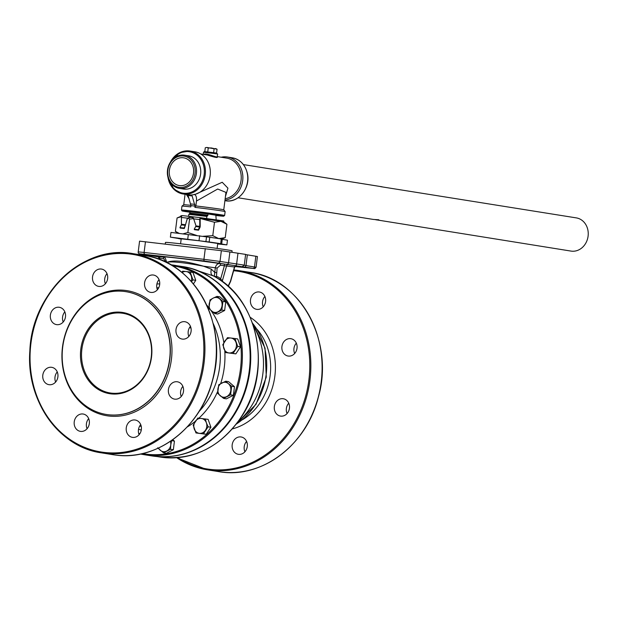 <?xml version="1.0" encoding="UTF-8"?>
<svg xmlns="http://www.w3.org/2000/svg" width="619" height="619" viewBox="0 0 619 619"><rect width="100%" height="100%" fill="white"/><g stroke="black" fill="none" stroke-linecap="round" stroke-linejoin="round"><path stroke-width="0.93" d="M380.623 186.652L576.304 217.888A16.806 14.539 99.1 0 1 588.05 236.466A16.806 14.539 99.1 0 1 571.538 251.159A16.806 14.539 99.1 0 1 570.989 251.082L374.967 219.606M238.083 197.778L373.404 219.443L378.797 219.776L376.87 220M382.186 186.806L243.391 164.584M251.933 306.219A8.782 7.59 99.1 0 1 251.569 296.393A8.782 7.59 99.1 0 1 259.438 292.006A8.782 7.59 99.1 0 1 264.158 295.124A8.782 7.59 99.1 0 1 264.522 304.95A8.782 7.59 99.1 0 1 256.661 309.338A8.782 7.59 99.1 0 1 251.933 306.219M264.893 296.462A8.782 7.59 -80.9 0 0 263.237 306.807M281.931 346.493A8.782 7.59 99.1 0 1 290.868 338.694A8.782 7.59 99.1 0 1 297.019 348.234A8.782 7.59 99.1 0 1 288.09 356.033A8.782 7.59 99.1 0 1 281.931 346.493M296.323 343.15A8.782 7.59 -80.9 0 0 294.659 353.503M277.335 400.64A8.782 7.59 99.1 0 1 283.278 398.744A8.782 7.59 99.1 0 1 289.321 405.043A8.782 7.59 99.1 0 1 286.45 414.188A8.782 7.59 99.1 0 1 280.5 416.084A8.782 7.59 99.1 0 1 274.465 409.786A8.782 7.59 99.1 0 1 277.335 400.64M288.733 403.201A8.782 7.59 -80.9 0 0 287.077 413.554M240.83 436.929A8.782 7.59 99.1 0 1 241.124 436.975A8.782 7.59 99.1 0 1 247.26 446.678A8.782 7.59 99.1 0 1 238.632 454.354A8.782 7.59 99.1 0 1 238.346 454.307A8.782 7.59 99.1 0 1 232.21 444.604A8.782 7.59 99.1 0 1 240.83 436.929M246.579 441.432A8.782 7.59 -80.9 0 0 244.923 451.777M219.815 296.834L225.726 301.886L224.643 310.49L217.64 314.05L214.839 313.601L221.842 310.042L222.925 301.438L217.014 296.385L219.815 296.834M237.735 338.964L240.52 346.841L235.847 353.867L225.587 352.559L233.046 353.418L237.719 346.392L234.934 338.516L237.735 338.964M234.469 386.697L233.386 395.301L226.384 398.86L223.583 398.412L230.585 394.852L231.668 386.248L234.469 386.697L228.558 381.644L225.757 381.196L218.755 384.763L217.664 393.367L223.583 398.412M210.909 427.242L206.235 434.267L195.975 432.96L203.434 433.818L208.1 426.793L210.909 427.242L208.116 419.357L197.856 418.057L193.19 425.075L195.975 432.96M173.351 449.742L166.349 453.301L163.54 452.853L170.542 449.293L173.351 449.742L174.434 441.138L171.494 440.581M172.747 439.699L174.434 441.138M191.495 281.684L192.958 279.896L190.172 272.012L192.973 272.461L195.759 280.345L193.399 283.897M177.444 335.947A8.782 7.59 99.1 0 1 177.08 326.12A8.782 7.59 99.1 0 1 184.942 321.733A8.782 7.59 99.1 0 1 191.054 331.606A8.782 7.59 99.1 0 1 182.164 339.073A8.782 7.59 99.1 0 1 177.444 335.947M190.459 326.329A8.782 7.59 -80.9 0 0 188.841 336.434M168.422 389.583A8.782 7.59 99.1 0 1 177.359 381.784A8.782 7.59 99.1 0 1 183.464 391.657A8.782 7.59 99.1 0 1 174.581 399.123A8.782 7.59 99.1 0 1 168.422 389.583M182.868 386.38A8.782 7.59 -80.9 0 0 180.609 391.533A8.782 7.59 -80.9 0 0 181.251 396.477M129.255 421.91A8.782 7.59 99.1 0 1 135.197 420.015A8.782 7.59 99.1 0 1 141.31 429.88A8.782 7.59 99.1 0 1 132.42 437.354A8.782 7.59 99.1 0 1 126.384 431.048A8.782 7.59 99.1 0 1 129.255 421.91M140.714 424.603A8.782 7.59 -80.9 0 0 139.097 434.708M82.876 413.987A8.782 7.59 99.1 0 1 83.163 414.026A8.782 7.59 99.1 0 1 89.275 423.899A8.782 7.59 99.1 0 1 80.393 431.366A8.782 7.59 99.1 0 1 74.257 421.663A8.782 7.59 99.1 0 1 82.876 413.987M88.679 418.622A8.782 7.59 -80.9 0 0 87.062 428.719M56.461 370.456A8.782 7.59 99.1 0 1 56.824 380.283A8.782 7.59 99.1 0 1 48.963 384.67A8.782 7.59 99.1 0 1 42.85 374.805A8.782 7.59 99.1 0 1 51.733 367.33A8.782 7.59 99.1 0 1 56.461 370.456M57.25 371.926A8.782 7.59 -80.9 0 0 55.633 382.031M65.482 316.82A8.782 7.59 99.1 0 1 56.546 324.619A8.782 7.59 99.1 0 1 50.433 314.754A8.782 7.59 99.1 0 1 59.323 307.287A8.782 7.59 99.1 0 1 65.482 316.82M64.84 311.875A8.782 7.59 -80.9 0 0 62.573 317.036A8.782 7.59 -80.9 0 0 63.215 321.981M104.65 284.5A8.782 7.59 99.1 0 1 98.7 286.396A8.782 7.59 99.1 0 1 92.595 276.523A8.782 7.59 99.1 0 1 101.477 269.056A8.782 7.59 99.1 0 1 107.52 275.354A8.782 7.59 99.1 0 1 104.65 284.5M106.994 273.652A8.782 7.59 -80.9 0 0 105.377 283.75M151.028 292.423A8.782 7.59 99.1 0 1 150.734 292.385A8.782 7.59 99.1 0 1 144.629 282.512A8.782 7.59 99.1 0 1 153.512 275.045A8.782 7.59 99.1 0 1 159.648 284.748A8.782 7.59 99.1 0 1 151.028 292.423M159.029 279.633A8.782 7.59 -80.9 0 0 157.412 289.738M200.239 271.958A95.705 82.784 99.1 0 1 249.364 374.41A95.705 82.784 99.1 0 1 170.697 456.396M174.643 265.319L189.406 268.081M219.714 279.711A1.578 0.642 138.8 0 0 220.65 278.929A9.417 8.148 -80.9 0 0 216.464 276.476L217.122 268.042L220.403 265.234L234.493 266.967L230.43 281.274M121.618 313.129A40.336 34.896 99.1 0 1 122.933 313.307A40.336 34.896 99.1 0 1 151.013 358.656A40.336 34.896 99.1 0 1 110.182 392.972A40.336 34.896 99.1 0 1 81.987 348.389A40.336 34.896 99.1 0 1 121.618 313.129M121.324 312.278A41.133 35.577 -80.9 0 0 82.977 369.953A41.133 35.577 -80.9 0 0 144.204 377.002A41.133 35.577 -80.9 0 0 121.324 312.278M108.379 414.745A62.171 53.776 99.1 0 1 106.336 414.467A62.171 53.776 99.1 0 1 63.068 344.574A62.171 53.776 99.1 0 1 125.997 291.688A62.171 53.776 99.1 0 1 169.444 360.405A62.171 53.776 99.1 0 1 108.379 414.745M204.804 151.57L205.284 147.755L206.816 147.438L208.232 148.026L207.744 151.879M205.284 147.755L206.816 147.438L214.12 148.769L215.652 148.552L217.06 149.241L216.58 153.055M208.232 148.026L211.234 147.941L217.06 149.241M214.12 148.769L213.632 152.622M179.286 188.362L183.503 189.043A16.806 14.539 -80.9 0 0 184.052 189.112A16.806 14.539 -80.9 0 0 200.564 174.426A16.806 14.539 -80.9 0 0 188.818 155.849L184.601 155.176A16.806 14.539 -80.9 0 0 167.501 170.109A16.806 14.539 -80.9 0 0 179.286 188.362A16.806 14.539 -80.9 0 0 179.843 188.439A16.806 14.539 -80.9 0 0 196.347 173.746A16.806 14.539 -80.9 0 0 184.601 155.176M167.857 170.124A15.815 13.68 99.1 0 1 189.971 158.882A15.815 13.68 99.1 0 1 186.536 186.064A15.815 13.68 99.1 0 1 167.857 170.124M169.389 170.302A14.036 12.14 99.1 0 1 183.673 157.83A14.036 12.14 99.1 0 1 193.445 173.614A14.036 12.14 99.1 0 1 179.239 185.553A14.036 12.14 99.1 0 1 169.389 170.302M208.108 213.973L190.056 211.899L189.7 213.509L188.841 214.344L206.885 216.418L207.752 215.582L208.108 213.973L215.853 215.211L216.178 219.807M190.018 212.24A20.961 0.402 7.2 0 1 189.383 211.536A20.961 0.402 7.2 0 1 220.968 215.629A20.961 0.402 7.2 0 1 215.814 215.497L223.629 216.217L224.635 215.497A21.75 0.418 -172.8 0 0 221.749 214.917A21.75 0.418 -172.8 0 0 190.304 210.816A21.75 0.418 -172.8 0 0 181.475 210.042L181.971 206.119A21.75 0.418 7.2 0 1 181.978 206.112A21.75 0.418 7.2 0 1 190.799 206.893L190.954 205.64L195.039 206.104L192.153 195.944L191.387 195.07L183.108 193.987A21.75 18.818 -80.9 0 0 185.878 194.188A21.75 18.818 -80.9 0 0 205.33 173.893A21.75 18.818 -80.9 0 0 189.987 151.028A21.75 18.818 -80.9 0 0 170.357 162.201M194.157 194.304C196.006 194.97 196.78 197.213 196.478 201.036L195.867 205.926L194.877 207.365A21.75 0.418 7.2 0 1 225.123 211.566A21.75 0.418 7.2 0 1 225.13 211.574L224.635 215.497M194.877 207.365L195.039 206.104M225.432 196.571L227.931 188.161L222.221 182.265L195.418 194.258M196.478 201.036L217.687 189.027L225.958 192.385M195.867 205.926A20.172 0.387 7.2 0 1 223.753 209.795A20.172 0.387 7.2 0 1 223.761 209.802L225.123 211.566M186.451 194.521L189.143 198.761M187.302 194.598L188.075 195.48L190.954 205.64M185.058 194.296L183.735 204.742A20.172 0.387 7.2 0 1 183.742 204.742A20.172 0.387 7.2 0 1 190.985 205.361M224.991 200.076A21.75 18.818 -80.9 0 0 242.834 178.914A21.75 18.818 -80.9 0 0 227.413 157.017A21.75 18.818 -80.9 0 0 221.176 157.226M169.807 163.091L179.541 152.715L189.987 151.028L194.884 151.81A21.75 18.818 99.1 0 1 210.228 174.674A21.75 18.818 99.1 0 1 190.776 194.97L191.387 195.07M225.161 198.691A20.566 17.789 -80.9 0 0 241.232 178.326A20.566 17.789 -80.9 0 0 226.639 158.1L217.323 156.607M207.187 154.982L207.187 154.982C214.932 157.474 218.259 158.108 217.168 156.893M217.315 156.7L217.308 156.723C217.54 158.232 206.235 152.421 203.697 154.425M206.622 218.507L206.885 216.418M190.172 272.012L182.713 271.161L181.731 272.329M192.958 279.896L195.759 280.345M182.04 272.584A7.513 6.5 99.1 0 1 186.11 271.532A7.513 6.5 99.1 0 1 191.232 275.904A7.513 6.5 99.1 0 1 191.24 281.405M217.014 296.385L213.176 298.118A7.513 6.5 99.1 0 1 219.637 298.861A7.513 6.5 99.1 0 1 222.051 305.685A7.513 6.5 99.1 0 1 218.004 311.767A7.513 6.5 99.1 0 1 211.543 311.024A7.513 6.5 99.1 0 1 209.137 304.2A7.513 6.5 99.1 0 1 213.176 298.118L210.011 299.952L208.92 308.556L214.839 313.601M222.925 301.438L225.726 301.886M221.842 310.042L224.643 310.49M234.934 338.516L230.872 338.028A7.513 6.5 99.1 0 1 235.994 342.4A7.513 6.5 99.1 0 1 235.05 349.859A7.513 6.5 99.1 0 1 228.984 352.938A7.513 6.5 99.1 0 1 223.861 348.567A7.513 6.5 99.1 0 1 224.805 341.115A7.513 6.5 99.1 0 1 230.872 338.028L227.475 337.657L222.801 344.682L225.587 352.559M237.719 346.392L240.52 346.841M233.046 353.418L235.847 353.867M230.585 394.852L233.386 395.301M231.668 386.248L228.38 383.672A7.513 6.5 99.1 0 1 230.794 390.496A7.513 6.5 99.1 0 1 226.747 396.578A7.513 6.5 99.1 0 1 220.294 395.835A7.513 6.5 99.1 0 1 217.88 389.011A7.513 6.5 99.1 0 1 221.919 382.929A7.513 6.5 99.1 0 1 228.38 383.672L225.757 381.196M203.434 433.818L206.235 434.267M208.1 426.793L206.375 422.8A7.513 6.5 99.1 0 1 205.438 430.251A7.513 6.5 99.1 0 1 199.372 433.339A7.513 6.5 99.1 0 1 194.25 428.967A7.513 6.5 99.1 0 1 195.194 421.516A7.513 6.5 99.1 0 1 201.252 418.429A7.513 6.5 99.1 0 1 206.375 422.8L205.315 418.908M157.628 447.808L163.54 452.853M170.426 441.308A7.513 6.5 99.1 0 1 170.759 444.937L171.633 440.689M170.542 449.293L170.759 444.937A7.513 6.5 99.1 0 1 166.712 451.019A7.513 6.5 99.1 0 1 160.251 450.276A7.513 6.5 99.1 0 1 158.541 448.017M223.707 221.78L223.544 221.803A21.75 0.418 -172.8 0 0 222.221 221.54L223.707 221.78L223.807 220.983L200.718 217.71A1.594 0.797 96.6 0 0 199.759 219.575L199.79 226.368A0.789 0.395 -83.4 0 1 199.651 227.011L198.297 229.672L194.219 229.2L196.037 225.935L194.234 220.526A4.426 3.722 -108.9 0 0 193.468 218.855L192.393 216.751L190.799 216.573L187.696 218.19L190.559 217.346A21.75 0.418 -172.8 0 1 192.401 217.563L193.515 218.174M184.292 228.535L185.305 225.494L184.021 228.024L184.292 228.535L180.206 228.071L179.943 227.56L181.297 224.898A0.789 0.395 96.6 0 0 181.437 224.256L181.406 217.462A1.594 0.797 -83.4 0 1 182.357 215.598L190.652 216.549M192.393 216.751L192.292 217.548M182.226 215.621L180.88 215.783L180.802 216.426M198.297 229.672L198.567 230.183L199.922 227.521A1.594 0.797 96.6 0 0 200.2 226.229L200.169 219.436A0.789 0.395 -83.4 0 1 200.641 218.515L206.622 219.319A21.75 0.418 -172.8 0 0 202.258 218.762A21.75 0.418 -172.8 0 0 200.533 218.546M200.641 218.515L200.811 217.718L200.641 218.515M219.319 221.076A21.75 0.418 -172.8 0 0 215.93 220.581L219.319 221.076A21.75 0.418 -172.8 0 1 220.937 221.331L226.918 224.256L225.223 237.657L218.762 238.594A21.75 0.418 7.2 0 1 221.633 239.182A21.75 0.418 7.2 0 1 221.409 239.197L221.246 239.158M186.946 219.683L187.696 218.19A4.426 3.722 -108.9 0 0 186.946 219.683L185.305 225.494M190.698 217.362L190.714 216.557M184.021 228.024L179.943 227.56M194.219 229.2L194.49 229.711L198.567 230.183M187.031 219.66L186.474 221.486M217.934 220.039L217.834 220.836M188.841 214.344L188.586 216.317M221.633 239.182L225.223 237.657M179.363 233.456L175.386 231.367L177.08 217.958L181.514 216.642M187.805 217.989L189.553 219.111L187.867 232.52L182.876 233.889M226.918 224.256L223.815 221.888A21.75 0.418 -172.8 0 0 223.544 221.803M222.221 221.54A21.75 0.418 -172.8 0 0 220.937 221.331L214.476 222.26L212.781 235.669L203.102 236.28M215.93 220.581A21.75 0.418 -172.8 0 0 206.622 219.319M181.568 216.449A21.75 0.418 -172.8 0 0 180.678 216.441L177.614 217.726M221.223 239.135A21.356 0.41 -172.8 0 0 221.254 239.12A21.356 0.41 -172.8 0 0 209.74 237.294L207.992 237.046A21.75 0.418 7.2 0 1 218.762 238.594L212.781 235.669M189.553 219.111L193.422 218.639M196.571 235.413L187.867 232.52M200.479 218.577L214.476 222.26M175.386 231.367L177.901 233.278M181.166 239.042A21.356 0.41 7.2 0 1 178.28 238.47A21.356 0.41 7.2 0 1 178.311 238.454L170.387 237.139L209.145 241.998A21.356 0.41 7.2 0 1 220.658 243.824A21.356 0.41 7.2 0 1 220.627 243.84L226.871 244.892L227.467 240.18L221.409 239.197M207.992 237.046L170.983 232.427L170.387 237.139M226.871 244.892L217.687 243.94M217.122 248.412L217.749 243.453L199.511 240.799L181.197 238.841L180.57 243.793M199.047 240.435L199.643 235.723M187.727 239.267L188.315 234.562M165.265 243.971L165.459 242.431A33.581 0.642 7.2 0 1 198.854 245.998A33.581 0.642 7.2 0 1 232.094 250.85L231.901 252.359M242.354 266.526A1.578 1.563 90.6 0 0 242.532 266.534L244.265 265.141L245.619 254.394L221.362 250.687L139.569 241.147L138.215 251.894C138.014 253.256 138.904 253.937 140.892 253.929A1.578 1.37 99.1 0 0 140.946 253.937L204.518 261.017L252.939 268.375L234.941 266.534L254.842 268.623L256.065 267.276L245.983 265.597L247.337 254.85L245.604 254.541M256.065 267.276L257.427 256.521L247.337 254.85M193.778 269.412L213.447 275.942M256.382 331.498L256.405 331.536A69.854 60.422 99.1 0 1 256.421 331.567A69.854 60.422 99.1 0 1 242.663 417.33L242.663 417.33A76.725 76.725 0 0 1 238.129 421.717M214.406 276.469L216.464 276.476A1.578 0.797 -79 0 1 216.108 277.428M220.356 280.144L220.937 279.711L220.65 278.929L224.411 265.69A1.578 0.797 96.6 0 0 223.83 263.996L219.815 263.539C217.47 263.501 215.977 264.924 215.335 267.81L214.251 276.445M221.308 280.809L220.937 279.711L222.561 280.121L226.655 265.713A1.578 1.37 -80.9 0 1 228.156 264.568L223.83 263.996M159.068 257.937L163.679 258.711A1.578 0.797 96.6 0 0 163.099 257.017L159.083 256.552A1.578 0.797 -83.4 0 1 159.671 258.247L159.702 259.531M216.534 272.646L214.754 272.414L211.358 269.172A6.329 3.165 -71.6 0 0 212.124 275.238A95.705 82.784 99.1 0 1 253.999 388.577A95.705 82.784 99.1 0 1 160.012 457.023L156.978 456.536M163.524 257.086L163.37 257.047C164.569 256.483 165.621 258.162 166.526 262.092A30.052 0.58 7.2 0 1 167.71 262.085C174.032 261.458 185.963 262.835 203.512 266.201C186.157 261.179 174.218 259.802 167.71 262.085L166.937 262.711M163.424 257.063L163.099 257.017A34.803 0.665 -172.8 0 1 179.696 258.394A34.803 0.665 -172.8 0 1 219.815 263.539A1.578 0.797 96.6 0 1 220.403 265.234M236.164 265.899L235.994 265.822A1.578 1.37 99.1 0 0 234.493 266.967L234.446 267.129M211.358 269.172L203.512 266.201A30.052 0.58 7.2 0 1 215.335 267.81L217.122 268.042M172.477 265.783A95.109 82.273 99.1 0 1 239.924 372.893A95.109 82.273 99.1 0 1 142.409 453.595M187.108 427.048A76.299 66.001 -80.9 0 0 195.349 421.276M198.923 418.165A76.299 66.001 -80.9 0 0 217.679 391.44M220.658 383.602A76.299 66.001 -80.9 0 0 224.79 350.865M223.854 342.655A76.299 66.001 -80.9 0 0 211.079 310.622M208.913 307.697A76.299 66.001 -80.9 0 0 206.661 304.958M159.733 283.858A76.299 66.001 -80.9 0 0 156.893 284.028M138.648 433.354A76.299 66.001 -80.9 0 0 139.848 433.718M139.693 426.05A68.616 59.354 -80.9 0 0 141.264 426.445M141.287 430.043A72.253 62.496 99.1 0 1 138.532 429.261M156.839 287.804A72.253 62.496 99.1 0 1 158.743 287.711M213.129 323.373A72.253 62.496 99.1 0 1 199.008 411.573M230.4 281.374L228.071 286.187M222.236 281.483L222.561 280.121M233.642 270.735A100.054 86.544 99.1 0 1 235.413 270.913A100.054 86.544 99.1 0 1 304.649 399.642A100.054 86.544 99.1 0 1 177.73 457.658M232.357 428.905A60.476 52.313 -80.9 0 0 274.526 378.433A60.476 52.313 -80.9 0 0 250.223 317.315M225.44 200.757C238.4 203.458 250.958 187.588 247.352 173.312C245.163 164.639 240.149 159.47 232.311 157.806A21.75 18.818 99.1 0 1 247.654 180.663A21.75 18.818 99.1 0 1 228.202 200.966A21.75 18.818 99.1 0 1 225.44 200.757L224.914 200.68M167.942 177.243A21.75 18.818 -80.9 0 0 183.108 193.987L173.715 189.12L167.71 176.222M172.074 159.957A20.961 18.129 99.1 0 1 200.123 158.325A20.961 18.129 99.1 0 1 195.016 190.219A20.961 18.129 99.1 0 1 168.879 179.912M194.915 204.394L190.83 203.93M188.075 195.48L192.153 195.944M203.256 154.355L203.527 152.251L216.704 153.845L217.648 154.03L217.153 156.901M207.953 215.164L189.909 213.083M104.41 452.45A100.054 86.544 99.1 0 1 48.739 295.008A100.054 86.544 99.1 0 1 197.701 312.146A100.054 86.544 99.1 0 1 104.41 452.45M109.014 416.045A63.355 54.805 -80.9 0 0 168.082 327.203A63.355 54.805 -80.9 0 0 73.762 316.355A63.355 54.805 -80.9 0 0 109.014 416.045M182.001 266.495A95.906 82.954 99.1 0 1 248.753 374.309A95.906 82.954 99.1 0 1 151.678 455.886L143.918 454.648A95.906 82.954 -80.9 0 0 240.992 373.064A95.906 82.954 -80.9 0 0 174.241 265.249A95.906 82.954 -80.9 0 0 171.099 264.824A95.906 82.954 -80.9 0 0 170.79 264.785L182.001 266.495C227.072 272.29 259.237 326.174 248.327 377.35C243.685 400.717 233.115 420.015 216.627 435.25C197.082 452.342 175.432 459.221 151.678 455.886M140.49 454.013A95.906 82.954 -80.9 0 0 143.918 454.648L140.49 454.013M116.109 455.127A100.843 87.233 99.1 0 1 112.805 454.671L101.4 452.845A100.843 87.233 -80.9 0 0 104.704 453.301A100.843 87.233 -80.9 0 0 203.767 365.148A100.843 87.233 -80.9 0 0 133.286 253.689A100.843 87.233 -80.9 0 0 31.205 339.475A100.843 87.233 -80.9 0 0 101.4 452.845C58.743 447.08 26.06 400.547 29.836 351.159C31.639 293.104 83.689 243.971 133.286 253.689L144.691 255.515A100.843 87.233 99.1 0 1 215.172 366.974A100.843 87.233 99.1 0 1 116.109 455.127L116.093 455.12C157.566 460.861 200.974 427.156 212.541 380.414C228.953 324.696 194.846 261.767 144.691 255.515M126.098 291.704A62.171 53.776 99.1 0 1 126.191 291.719A62.171 53.776 99.1 0 1 169.645 360.436A62.171 53.776 99.1 0 1 108.573 414.776A62.171 53.776 99.1 0 1 106.538 414.498A62.171 53.776 99.1 0 1 106.437 414.482M191.109 328.821A53.505 46.286 -80.9 0 0 190.002 326.902M199.79 226.368L196.037 225.935M199.759 219.575L193.468 218.855M199.651 227.011L195.72 226.554M190.606 216.549L182.381 215.598M200.757 217.718L192.501 216.766M187.696 218.19L181.406 217.462M185.189 224.689L181.437 224.256M185.228 225.355L181.297 224.898M209.145 241.998L209.74 237.294M205.926 241.534L206.522 236.829M221.664 244.056L222.26 239.352M189.7 213.509L207.752 215.582M150.634 255.5L158 256.823A1.578 0.549 97.6 0 1 157.992 256.815A1.578 0.549 97.6 0 1 158 256.823L140.946 253.937M159.083 256.552L157.721 256.459M235.994 265.822L228.156 264.568M255.856 256.212L254.494 266.959A1.578 1.37 -80.9 0 1 252.939 268.375M244.42 267.006A1.578 1.37 -80.9 0 0 245.983 265.597L244.234 265.288M244.265 265.141L236.62 263.957L237.975 253.21M235.87 265.489A1.578 0.549 -82.4 0 0 236.62 263.957L220.008 261.435L221.362 250.687M229.881 252.049L228.527 262.804A1.578 1.37 -80.9 0 1 226.964 264.212M163.679 258.711L166.155 262.324M144.691 254.138A1.578 0.797 -83.4 0 1 144.103 252.444L138.215 251.894M204.518 261.017A1.578 0.797 -83.4 0 1 203.93 259.322L144.103 252.444L145.465 241.696M218.453 262.851A1.578 1.37 -80.9 0 0 220.008 261.435L203.93 259.322L205.291 248.575M250.455 272.453A100.843 87.233 99.1 0 1 320.65 385.815A100.843 87.233 99.1 0 1 218.569 471.608C260.893 479.454 306.467 445.44 318.305 397.344C334.717 341.634 300.61 278.705 250.455 272.453L239.213 270.65A100.843 87.233 -80.9 0 0 235.901 270.194A100.843 87.233 -80.9 0 0 233.85 269.985L239.213 270.65A100.843 87.233 -80.9 0 1 309.399 384.02A100.843 87.233 -80.9 0 1 207.319 469.806L218.569 471.608M176.732 457.735A100.843 87.233 -80.9 0 0 207.319 469.806L176.709 457.735M256.9 329.13A56.368 48.762 99.1 0 1 242.385 419.775M252.552 323.257A64.616 55.896 99.1 0 1 236.427 423.992M235.599 265.845L236.203 265.899L234.686 267.044L230.616 281.382L228.272 286.373M181.475 210.042L182.04 210.924L190.01 212.24M225.958 192.37L223.761 209.802M232.311 157.806L227.413 157.017M183.742 204.742L181.978 206.112M200.749 153.953L207.063 154.967M203.527 152.251L204.355 151.547L216.147 152.986L217.648 154.03M192.478 216.758L200.78 217.718M220.658 243.824L221.254 239.12M256.413 331.56A76.725 76.725 0 0 0 253.465 325.95M157.938 256.49L158.859 257.93L158.89 259.229M140.892 253.929L151.338 255.632M166.526 262.092L166.48 262.487M212.789 275.563C257.976 297.391 272.994 369.566 242.145 415.775C220.983 447.073 193.6 460.822 160.012 457.023M252.475 323.041L265.04 348.118L266.278 377.118L256.049 404.269L236.28 424.17"/></g></svg>
